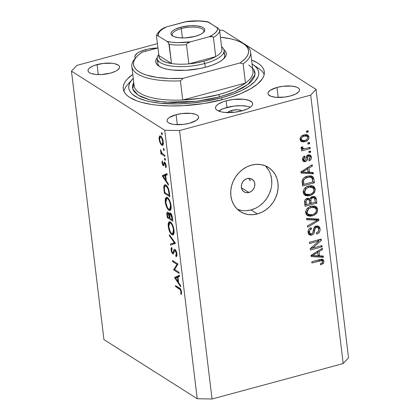 <?xml version="1.0" encoding="UTF-8"?>
<svg xmlns="http://www.w3.org/2000/svg" width="420" height="420" viewBox="0 0 420 420"><rect width="100%" height="100%" fill="white"/><g stroke="black" fill="none" stroke-linecap="round" stroke-linejoin="round"><path stroke-width="0.63" d="M248.939 192.497L241.432 187.74L248.939 192.497L246.304 192.665L243.936 191.741L242.203 189.872L241.369 187.341L241.558 184.537L242.744 181.881L244.745 179.781L247.254 178.553A7.481 6.473 -57.6 0 1 252.1 179.209A7.481 6.473 -57.6 0 1 254.657 186.412A7.481 6.473 -57.6 0 1 248.939 192.497A7.481 6.473 -57.6 0 1 244.094 191.846A7.481 6.473 -57.6 0 1 241.537 184.637A7.481 6.473 -57.6 0 1 247.254 178.553L249.89 178.39L252.257 179.309L253.984 181.178L254.819 183.708L254.63 186.517L253.449 189.173L251.449 191.273L248.939 192.497M250.078 180.705L250.404 179.771L250.078 180.705L249.17 178.988L250.078 180.705M248.734 178.327L249.17 178.988L248.734 178.327M237.436 209.339A26.177 22.664 122.4 0 0 251.05 209.932L257.371 213.938A26.177 22.664 -57.6 0 1 240.408 211.643A26.177 22.664 -57.6 0 1 231.457 186.428A26.177 22.664 -57.6 0 1 251.465 165.128L256.116 164.357L260.699 164.556L265.041 165.711L268.973 167.779L272.349 170.688L275.037 174.321L276.927 178.537L277.956 183.172L278.082 188.055L277.294 192.995L275.63 197.804L273.152 202.293L269.955 206.293L266.154 209.648L261.907 212.231L257.371 213.938L252.725 214.709L248.141 214.515L243.799 213.36L239.862 211.286L236.492 208.383L233.803 204.75L231.908 200.534L230.885 195.893L230.759 191.011L231.546 186.071L233.21 181.262L235.688 176.773L238.886 172.778L242.686 169.423L246.934 166.84L251.465 165.128A26.177 22.664 -57.6 0 1 268.433 167.422A26.177 22.664 -57.6 0 1 277.384 192.638A26.177 22.664 -57.6 0 1 257.371 213.938L251.05 209.932A26.177 22.664 122.4 0 0 270.485 190.696A26.177 22.664 122.4 0 0 265.078 165.722M227.525 112.844L228.506 111.788L231.709 110.439L231.956 112.471L231.709 110.439A7.481 2.573 173.1 0 1 241.899 110.854M135.403 58.181A18.695 6.426 173.1 0 1 134.878 56.963A18.695 6.426 173.1 0 1 145.535 49.707A18.695 6.426 173.1 0 1 157.946 47.964L148.969 48.914L145.535 49.707L145.724 51.266L145.535 49.707L139.708 51.828L137.529 53.072L135.072 55.708L134.883 56.994L135.413 58.196M250.336 107.21A18.695 6.426 -6.9 0 0 226.968 107.436L226.165 100.811A18.695 6.426 173.1 0 1 252.635 103.572A18.695 6.426 173.1 0 1 241.978 110.833L234.943 112.187L224.485 112.382L221.566 111.935L217.261 110.365L216.038 109.3L215.513 108.098L215.702 106.811L216.594 105.488L218.159 104.176L223.041 101.792L226.165 100.811L233.205 99.451L243.658 99.262L249.018 100.385L252.105 102.344L252.63 103.541L252.441 104.827L251.548 106.15L249.984 107.462L247.81 108.712L241.978 110.833A18.695 6.426 173.1 0 1 215.507 108.066A18.695 6.426 173.1 0 1 226.165 100.811L226.968 107.436A18.695 6.426 -6.9 0 0 218.61 111.053M251.575 60.008A71.053 24.418 173.1 0 1 264.296 71.731A71.053 24.418 173.1 0 1 223.797 99.309L203.957 103.498L183.241 105.688L169.822 105.934L157.327 105.2L151.573 104.47L141.341 102.312L136.957 100.916L129.869 97.529L127.234 95.582L125.234 93.487L123.9 91.261L123.239 88.93L123.254 86.52L123.947 84.042L125.312 81.533L127.339 79.013L132.778 74.382A71.053 24.418 173.1 0 0 123.223 88.804L123.223 88.804A71.053 24.418 173.1 0 0 223.797 99.309L229.913 97.524L241.048 93.476L250.367 88.919L257.507 84.032L262.201 79.002L263.566 76.492L264.264 74.02L264.28 71.605L263.613 69.274L262.279 67.053L260.284 64.953L257.644 63.005L251.575 60.008M277 87.433A15.892 5.46 173.1 0 1 299.497 89.78A15.892 5.46 173.1 0 1 290.441 95.949L284.461 97.104L275.572 97.267L271.016 96.311L268.391 94.647L267.944 93.629L268.102 92.537L270.191 90.295L277 87.433L282.98 86.279L291.869 86.116L296.425 87.071L298.011 87.827L299.045 88.736L299.492 89.754L299.334 90.846L298.578 91.97L295.397 94.148L290.441 95.949A15.892 5.46 173.1 0 1 267.939 93.602A15.892 5.46 173.1 0 1 277 87.433L278.208 97.43L277 87.433M97.078 64.585A15.892 5.46 173.1 0 1 119.574 66.938A15.892 5.46 173.1 0 1 110.513 73.106L101.441 74.534L95.645 74.424L91.088 73.463L89.502 72.707L88.468 71.804L88.022 70.786L88.179 69.689L88.94 68.565L92.117 66.386L94.416 65.42L103.058 63.436L111.946 63.268L114.429 63.646L118.083 64.984L119.123 65.888L119.569 66.906L119.411 68.003L117.322 70.24L115.474 71.3L110.513 73.106A15.892 5.46 173.1 0 1 88.016 70.754A15.892 5.46 173.1 0 1 97.078 64.585L98.285 74.582L97.078 64.585M176.122 114.686A15.892 5.46 173.1 0 1 198.623 117.038A15.892 5.46 173.1 0 1 189.562 123.207L183.582 124.362L174.694 124.525L172.21 124.147L168.551 122.808L167.517 121.905L167.071 120.886L167.228 119.795L167.984 118.666L169.318 117.553L176.122 114.686L182.107 113.537L190.99 113.368L195.547 114.329L197.132 115.085L198.172 115.993L198.618 117.012L198.46 118.104L196.371 120.346L189.562 123.207A15.892 5.46 173.1 0 1 167.066 120.855A15.892 5.46 173.1 0 1 176.122 114.686L177.334 124.688L176.122 114.686M222.779 30.266L316.055 89.386L348.537 357.835L316.055 89.386L222.779 30.266L219.518 30.203L222.779 30.266M164.74 130.268L71.463 71.148L103.945 339.602L197.222 398.722L164.74 130.268L179.571 130.552L212.053 399L343.193 363.568L310.706 95.12L179.571 130.552L310.706 95.12L316.055 89.386L310.706 95.12L343.193 363.568L348.537 357.835L343.193 363.568L212.053 399L179.571 130.552L164.74 130.268L197.222 398.722L212.053 399L197.222 398.722L103.945 339.602L71.463 71.148L164.74 130.268M174.662 269.546L179.004 272.302L179.141 273.399L173.607 269.892L176.957 264.359L172.604 261.597L172.468 260.505L178.001 264.012L174.662 269.546L178.001 264.012L172.468 260.505L172.604 261.597L176.957 264.359L173.607 269.892L179.141 273.399L179.004 272.302L174.662 269.546M174.983 249.386C174.237 249.202 173.759 249.785 173.544 251.129L174.431 250.887L173.544 251.129L173.192 252.42L174.001 252.2L172.573 252.772L171.654 250.535L172.079 248.603L171.617 247.396L171.077 250.052L171.623 249.905L171.077 250.052L172.73 253.88L173.534 253.664L172.73 253.88L173.492 253.733L174.615 250.567L175.77 250.294L175.109 250.478L176.332 253.459L176.831 253.328L176.332 253.459L175.733 255.554L176.941 255.229L175.733 255.554L176.143 256.762C176.794 256.494 177.046 255.512 176.899 253.822C176.578 251.701 175.938 250.22 174.983 249.386L176.179 251.123L176.857 253.481L176.825 255.838L176.143 256.762L175.733 255.554L176.232 254.877L176.332 253.459L175.35 250.698L174.615 250.567L173.576 253.585L173.056 253.995L171.932 252.903L171.166 250.646L171.055 248.698L171.617 247.396L172.079 248.603L171.707 250.871L172.573 252.772L173.14 252.536L174.148 249.553L174.983 249.386L174.521 249.286M175.502 243.359L170.615 245.175L170.473 243.999L174.342 242.697L169.486 235.867L169.344 234.691L175.502 243.359L169.344 234.691L169.486 235.867L174.342 242.697L170.473 243.999L170.615 245.175L175.502 243.359M174.032 230.134L174.127 232.47L173.749 234.15L172.988 234.974L171.638 234.533L170.179 232.669L168.913 229.693L168.163 225.918L168.257 223.22L169.276 221.645L170.641 222.101L172.1 223.976L173.292 226.758L174.032 230.134C173.397 226.112 172.168 223.367 170.352 221.897L169.302 221.639L168.231 226.543C168.882 230.554 170.111 233.284 171.927 234.738L173.696 234.26L171.927 234.738L172.94 234.985L174.032 230.134M171.082 205.732L171.176 208.063L170.798 209.748L170.032 210.567L168.688 210.126L167.228 208.268L165.958 205.291L165.212 201.511L165.307 198.817L166.325 197.237L167.685 197.699L169.145 199.573L170.341 202.356L171.082 205.732C170.447 201.71 169.218 198.965 167.396 197.489L166.352 197.232L165.275 202.141C165.926 206.147 167.16 208.877 168.977 210.336L170.746 209.858L168.977 210.336L169.99 210.583L171.082 205.732M168.462 185.167L162.209 175.712L167.06 173.591L167.207 174.778L165.648 175.46L166.32 180.989L168.315 183.971L168.462 185.167L168.315 183.971L166.32 180.989L165.648 175.46L167.207 174.778L167.06 173.591L162.209 175.712L165.59 174.962L162.209 175.712L167.123 174.127L165.59 174.962L162.23 175.87L168.462 185.167M161.747 132.667L161.411 133.392L162.125 133.198L161.411 133.392L161.994 134.699L162.335 133.975L162.083 134.741L161.396 133.024L161.747 132.667L162.251 133.565L161.584 132.631M161.774 145.252L160.571 143.845L159.5 141.267L159.038 138.374L159.369 136.332L159.92 135.833L161.075 136.364L162.939 140.086L163.37 143.64L162.845 145.215L161.774 145.252L162.509 145.425L163.296 141.95C162.85 139.067 161.968 137.093 160.66 136.022L159.899 135.839L159.369 136.332L159.112 139.298L160.193 143.12L160.671 142.989L160.193 143.12L161.774 145.252L163.065 144.9L161.774 145.252M163.658 148.47L163.322 149.195L164.036 149L163.322 149.195L163.905 150.502L164.246 149.777L163.994 150.538L163.306 148.822L163.753 148.543L164.215 149.572L163.501 148.428M164.845 155.284L164.976 156.382L160.934 153.82L160.802 152.722L161.396 153.101L160.603 151.21L160.493 149.636L161.91 153.153L164.845 155.284L162.078 153.347L160.493 149.636L161.396 153.101L160.802 152.722L160.934 153.82L164.976 156.382L164.845 155.284M164.855 158.324L164.514 159.049L165.228 158.855L164.514 159.049L165.097 160.356L165.438 159.632L165.186 160.393L164.661 159.663L164.561 158.413L164.945 158.398L165.406 159.427L164.692 158.282M163.285 165.711L163.973 165.522L162.971 165.433L162.026 163.249L162.251 160.865L162.692 161.826L162.488 163.333L163.028 164.514L163.49 164.488L164.362 162.152L165.154 162.729L165.958 164.556L166.21 166.309L165.921 167.811L165.459 166.85L165.559 164.745L164.897 163.417L164.43 163.522L163.931 165.601L163.285 165.711L163.863 165.695L164.483 163.422L164.829 163.364L165.669 165.349L165.459 166.85L165.921 167.811L166.162 165.611L164.677 162.257L164.099 162.278L163.464 164.53L163.133 164.603L162.451 163.097L162.692 161.826L162.251 160.865L161.952 162.781L162.435 162.655L161.952 162.781L163.285 165.711L163.863 165.695M165.953 185.021L167.659 186.968L168.646 189.184L169.864 196.744L164.33 193.237L163.79 186.648L164.141 185.299L164.992 184.695L165.953 185.021L164.803 184.721L163.763 187.026L164.33 193.237L169.864 196.744L169.407 192.959C168.913 189.026 167.764 186.38 165.953 185.021M167.895 212.252C166.96 211.948 166.656 212.951 166.992 215.261L167.507 215.119L166.992 215.261L167.281 217.639L168.399 217.34L167.281 217.639L172.814 221.146L172.415 217.849L172.814 221.146L167.281 217.639L166.877 213.901L167.102 212.384L167.591 212.126L168.257 212.557L169.244 214.41L169.559 213.019L170.258 212.888L171.685 214.872L172.415 217.849C172.111 215.513 171.428 213.885 170.373 212.956L169.838 212.825L169.244 214.41L167.895 212.252L167.407 212.137M180.768 286.85L174.531 277.557L179.366 275.273L179.508 276.465L177.954 277.142L178.626 282.676L180.621 285.658L180.768 286.85L180.621 285.658L178.626 282.676L177.954 277.142L179.508 276.465L179.366 275.273L174.531 277.557L177.896 276.649L174.515 277.399L179.429 275.809L177.896 276.649L174.531 277.557L180.768 286.85M180.941 291.554L180.248 289.711L175.634 286.629L175.497 285.532L180.6 289.139L181.519 291.974L181.235 294.514L180.731 293.601L180.941 291.554L180.731 293.601L181.235 294.514L181.519 291.974C181.062 289.627 180.301 288.272 179.235 287.905L175.497 285.532L175.634 286.629L179.314 288.96L180.264 288.703L179.314 288.96C180.028 289.149 180.569 290.01 180.941 291.554L181.435 291.422L180.941 291.554M76.808 65.42L157.442 43.633L76.808 65.42L71.463 71.148L76.808 65.42M312.601 248.11L321.972 245.579L322.124 246.85L310.354 250.026L310.191 248.677L318.948 240.996L309.572 243.532L309.414 242.261L321.185 239.085L321.347 240.44L312.601 248.11L321.347 240.44L321.185 239.085L309.414 242.261L309.572 243.532L318.948 240.996L310.191 248.677L310.354 250.026L322.124 246.85L321.972 245.579L312.601 248.11L311.577 247.464L312.601 248.11M317.83 225.965L318.533 227.939L320.114 228.937L318.728 226.333L316.223 226.023L317.641 225.928L318.901 226.453L319.746 227.535L320.15 229.352L319.867 231.273L318.15 233.405L316.633 234.092L316.328 232.869L317.846 231.971L318.68 230.37L318.512 228.328L318.04 227.614L317.074 227.204L315.919 227.477L315.152 228.26L314.123 232.906L312.905 234.533L311.388 235.168L310.034 235.127L308.763 234.276L308.196 233.095L308.107 230.921L308.684 229.472L309.771 228.365L311.131 227.724L311.435 228.953L309.624 230.444L309.508 232.433L310.07 233.51L310.774 233.867L312.501 233.357L313.063 232.318L314.002 227.75L314.953 226.632L316.223 226.023L313.64 228.664L312.743 233.095L311.593 233.819L310.27 233.662L309.44 232.008C309.314 230.486 309.976 229.467 311.435 228.953L311.131 227.724C308.915 228.506 307.897 230.076 308.07 232.423L309.393 234.838L311.719 235.095C313.541 234.386 314.486 233 314.554 230.932C314.47 229.247 315.089 228.029 316.412 227.278L317.819 227.446L318.728 229.199C318.832 231.016 318.034 232.239 316.328 232.869L316.633 234.092C319.111 233.268 320.271 231.546 320.114 228.937L318.533 227.939L318.575 228.496M306.532 218.442L318.769 219.103L318.927 220.416L307.598 227.246L307.44 225.939L317.478 220.201L306.695 219.76L306.532 218.442L306.695 219.76L317.478 220.201L307.44 225.939L307.598 227.246L318.927 220.416L318.769 219.103L306.532 218.442M317.762 209.486L317.037 212.678L314.543 215.05L310.275 216.274L307.692 215.754L306.18 214.316L305.681 211.612L306.574 209.276L308.637 207.344L311.714 206.147L314.496 206.057L316.733 207.207L317.762 209.486L316.092 206.687L315.53 206.383L311.152 206.283C307.718 207.118 305.897 209.27 305.687 212.741L307.419 215.597L312.464 215.912L316.349 213.586L315.326 212.935L316.349 213.586L317.762 209.486L316.181 208.483L317.762 209.486M315.305 189.205L314.585 192.397L312.086 194.77L307.823 195.988L305.235 195.468L303.728 194.03L303.23 191.326L304.117 188.995L306.18 187.058L309.256 185.861L312.039 185.771L314.281 186.921L315.305 189.205L313.635 186.401L313.073 186.097L308.695 185.997C305.261 186.832 303.44 188.984 303.23 192.46L304.967 195.31L310.007 195.626L313.897 193.3L312.869 192.649L313.897 193.3L315.305 189.205L313.724 188.202L315.305 189.205M309.482 172.358L313.126 172.473L313.283 173.791L301.046 173.077L300.893 171.838L312.191 164.761L312.349 166.078L308.963 168.095L309.482 172.358L308.963 168.095L312.349 166.078L312.191 164.761L300.893 171.838L301.046 173.077L313.283 173.791L313.126 172.473L309.482 172.358L307.939 171.381L309.482 172.358M306.385 131.145L308.07 130.688L308.222 131.959L306.542 132.41L306.385 131.145L306.542 132.41L308.222 131.959L308.07 130.688L306.385 131.145M306.894 134.668L307.414 136.064L308.999 137.067L307.786 135.035L304.064 134.878L306.432 134.6L307.865 135.088L308.926 136.663L308.8 138.71L307.219 140.684L303.413 141.939L301.901 141.761L300.951 141.178L300.316 140.233L300.127 138.653L301.224 136.416L304.064 134.878C301.592 135.44 300.279 136.967 300.132 139.461L301.361 141.493L304.978 141.671C307.493 141.125 308.837 139.592 308.999 137.067L307.414 136.064L307.445 136.579M307.808 142.868L309.488 142.417L309.64 143.682L307.96 144.139L307.808 142.868L307.96 144.139L309.64 143.682L309.488 142.417L307.808 142.868M305.644 148.528L310.081 147.331L310.233 148.596L301.675 150.911L301.523 149.641L302.888 149.273L301.261 148.459L301.502 146.864L302.783 147.011L302.768 148.071L303.403 148.706L305.644 148.528L303.172 148.596L302.731 147.908L302.783 147.011L301.502 146.864L301.187 148.186L301.639 148.901L302.888 149.273L301.523 149.641L301.675 150.911L310.233 148.596L310.081 147.331L305.644 148.528M308.842 151.426L310.522 150.974L310.674 152.24L308.994 152.696L308.842 151.426L308.994 152.696L310.674 152.24L310.522 150.974L308.842 151.426M309.409 154.744L309.839 156.098L311.419 157.101L310.317 155.064L308.296 154.849L310.433 155.143L311.315 156.529L311.399 158.282L310.937 159.416L309.036 160.865L308.731 159.642L309.897 158.765L310.186 157.343L309.734 156.287L308.453 156.13L307.844 156.713L306.768 160.718L304.826 161.794L303.413 161.375L302.825 160.566L302.531 159.002L302.935 157.374L304.657 155.993L304.967 157.222L303.996 157.972L303.781 159.175L304.106 160.167L305.125 160.445L305.734 159.737L306.526 156.13L308.296 154.849C306.768 155.41 306.002 156.571 306.002 158.335L305.681 159.884L305.02 160.477L304.348 160.388L303.781 159.175L304.967 157.222L304.657 155.993C303.088 156.66 302.384 157.847 302.563 159.547L303.608 161.511L305.345 161.7C306.847 160.976 307.598 159.7 307.592 157.883L307.923 156.555L308.663 156.056L309.582 156.172L310.186 157.343L308.731 159.642L309.036 160.865C310.753 160.167 311.546 158.912 311.419 157.101L309.839 156.098L309.866 156.434M307.43 176.19L310.616 175.849L313.01 176.846L313.856 178.684L314.375 182.826L302.61 186.008L302.111 181.577L302.447 179.697L304.238 177.639L307.43 176.19C304.899 176.668 303.151 178.127 302.174 180.569L302.61 186.008L314.375 182.826L313.94 179.23L312.359 178.227L312.459 179.02L312.359 178.227L313.94 179.23L312.517 176.442L307.43 176.19M312.475 196.597L314.58 196.576L315.704 197.327L316.255 198.629L316.832 203.112L305.062 206.288L304.558 201.857L305.046 199.92L305.975 198.928L307.524 198.282L308.611 198.319L309.792 199.054L310.816 197.431L312.475 196.597L309.792 199.054L309.278 198.602L307.156 198.361C305.219 199.07 304.369 200.456 304.605 202.508L305.062 206.288L316.832 203.112L316.375 199.353L314.795 198.35L314.874 198.986L314.795 198.35L316.375 199.353L315.173 196.844L312.475 196.597M319.589 255.875L323.232 255.985L323.389 257.308L311.152 256.589L311 255.355L322.298 248.273L322.455 249.59L319.069 251.606L319.589 255.875L319.069 251.606L322.455 249.59L322.298 248.273L311 255.355L311.152 256.589L323.389 257.308L323.232 255.985L319.589 255.875L318.045 254.898L319.589 255.875M324.03 261.287L323.431 263.419L320.681 264.91L320.376 263.687L321.899 263.041L322.581 262.227L322.539 261.209L321.988 260.668L320.407 260.736L311.929 263.02L311.776 261.755L321.668 259.276L323.069 259.591L324.03 261.287L323.085 259.602L319.762 259.597L311.776 261.755L311.929 263.02L321.605 260.579L322.649 261.602C322.423 262.805 321.668 263.498 320.376 263.687L320.681 264.91L323.431 263.419L322.298 262.705L323.431 263.419L324.03 261.287L322.45 260.284L324.03 261.287M249.821 107.011L247.38 106.328L241.174 105.688L234.003 106.076L223.839 108.418L218.962 110.801M227.672 112.57A7.481 2.573 173.1 0 1 231.709 110.439L237.395 109.741L240.854 110.271L242.088 111.053M237.473 209.349L241.815 210.504M246.398 210.703L251.05 209.932L255.586 208.22M259.833 205.637L263.629 202.283L266.826 198.287L269.309 193.798L270.974 188.99M271.756 184.049L271.635 179.167L270.606 174.526M268.711 170.31L266.028 166.677M306.773 131.04L308.222 131.959L306.773 131.04M303.544 140.627L304.978 141.671L303.397 140.668L300.662 140.858M300.321 140.758L301.833 140.941L303.781 140.553M307.419 136.883L306.842 134.605M300.809 140.889L301.319 140.947M303.786 134.92L305.529 135.272M304.831 134.962L305.314 135.14M300.652 139.382L299.927 138.679M304.82 140.406L302.08 140.301L301.361 139.162L300.163 138.406L301.361 139.162C301.576 137.456 302.558 136.442 304.3 136.127L302.946 135.266L304.3 136.127L307.057 136.238L307.771 137.366C307.55 139.072 306.569 140.086 304.82 140.406L306.458 139.724L307.582 138.495L307.718 137.099L306.894 136.143L305.366 135.917L303.77 136.29L302.269 137.104L301.55 138.033L301.361 139.162L301.812 140.096L302.71 140.564L304.82 140.406M300.106 138.957L302.08 140.301M307.057 136.238L305.477 135.235L303.986 134.904M308.191 142.763L309.64 143.682L308.191 142.763M308.784 147.677L310.233 148.596L308.784 147.677M304.353 148.759L302.757 149.189L304.353 148.759M300.951 148.202L302.888 149.273L301.203 148.255M301.403 147.068L302.731 147.908L301.403 147.068M301.303 147.315L303.172 148.596M302.731 147.756L301.844 147.709M301.644 147.625L301.256 147.236M309.225 151.321L310.674 152.24L309.225 151.321M309.582 156.172L307.734 155.048M307.377 155.243L308.663 156.056L307.377 155.243M306.737 155.809L307.923 156.555L306.737 155.809M306.238 157.022L307.592 157.883L306.238 157.022M304.411 160.429L303.765 160.697L305.345 161.7L303.765 160.697L302.935 160.797M303.77 156.466L304.967 157.222L303.77 156.466M302.579 158.413L303.781 159.175L302.579 158.413M302.536 159.175L304.348 160.388M303.44 159.479L304.101 158.886M309.871 156.686L309.54 154.985M302.925 159.464L302.526 159.164M302.736 160.776L304.306 160.487M307.661 155.027L308.154 155.284M308.553 156.046L308.606 156.34M307.792 158.298L307.477 158.487M311.661 172.426L313.283 173.791L311.703 172.793L300.93 172.158L311.703 172.793L311.661 172.426M311.225 165.365L312.349 166.078L311.225 165.365M307.923 167.433L308.963 168.095L307.923 167.433M307.461 167.727L307.598 168.856L307.461 167.727M308.054 172.316L302.195 172.127L301.319 171.57L302.195 172.127L304.526 170.777L303.566 170.168L304.526 170.777L307.639 168.882L306.631 168.247L307.639 168.882L308.054 172.316L307.639 168.882L302.195 172.127L308.054 172.316M312.837 181.85L314.375 182.826L312.837 181.85M303.697 184.28L302.442 184.622L303.697 184.28M311.588 176.033L312.359 178.227L311.451 175.865M307.461 176.174L308.558 176.138M311.556 177.529L308.921 176.169L311.556 177.529L312.585 179.755L312.848 181.928L303.828 184.364L303.597 180.437C304.447 178.763 305.77 177.776 307.566 177.466L310.501 177.172L308.921 176.169L310.149 176.657M303.828 184.364L302.29 183.393L303.828 184.364L312.848 181.928L312.029 177.986L310.501 177.172L307.566 177.466L306.191 176.594L307.566 177.466L304.967 178.616L303.597 180.437L302.447 179.708L303.597 180.437L303.571 182.222L302.111 181.298L303.571 182.222L303.828 184.364M308.921 176.169L307.534 176.164M308.448 194.639L310.007 195.626L308.448 194.639M308.317 194.649L304.248 194.728M312.743 185.966L313.761 188.858M313.74 189.284L313.488 187.184L312.701 185.918M304.132 194.686L306.238 194.985L308.427 194.623M312.637 187.478L313.934 189.583C313.772 192.16 312.417 193.746 309.876 194.35L305.875 194.203L304.605 192.077L306.217 188.522L308.816 187.273L312.637 187.478L311.057 186.475L308.679 186.002L311.162 186.543M304.589 193.363L303.644 192.623L303.104 191.499M304.605 192.077L303.245 191.21L304.605 192.077L305.225 193.625L306.548 194.518L308.191 194.665L310.658 194.098L312.149 193.31L313.331 192.04L313.934 190.423L313.73 188.774L312.044 187.184L308.816 187.273L307.456 186.412L308.816 187.273L306.217 188.522L305.141 187.84L306.217 188.522L304.941 190.113L304.605 192.077M303.198 191.825L304.295 193.2L305.875 194.203M315.294 202.136L316.832 203.112L315.294 202.136M311.042 203.243L309.787 203.584L311.042 203.243M306.154 204.566L304.894 204.908L306.154 204.566M308.642 198.329L309.792 199.054L308.642 198.329M314.233 196.487L314.795 198.35L314.118 196.324M309.283 198.734L309.314 199.988L310.894 200.991C310.601 199.437 311.183 198.392 312.637 197.862L314.207 197.972L314.701 198.508L315.305 202.214L311.178 203.327L310.894 200.991L309.314 199.988L309.388 200.618L309.32 198.513M311.656 196.754L312.753 197.059M306.968 198.55L307.393 198.817M309.803 203.7L306.285 204.65L304.747 203.674L306.285 204.65L306.033 202.577L304.558 201.642L306.033 202.577C305.666 201.112 306.154 200.109 307.503 199.573L306.222 198.76L307.503 199.573L308.774 199.663L309.267 200.246L309.803 203.7L309.267 200.246L308.548 199.553L307.503 199.573L306.08 200.728L306.285 204.65L309.803 203.7M308.774 199.663L306.747 198.497M311.178 203.327L309.64 202.356L311.178 203.327L315.305 202.214L314.538 198.266L313.824 197.809L312.637 197.862L311.356 197.048L312.637 197.862L311.372 198.613L310.9 199.516L311.178 203.327M314.207 197.972L311.971 196.76M310.905 214.919L312.464 215.912L310.905 214.919M310.769 214.935L306.705 215.014M315.2 206.252L316.218 209.139M316.197 209.57L315.945 207.47L315.152 206.204M306.59 214.972L308.695 215.271L310.884 214.909M315.094 207.764L316.386 209.869C316.223 212.441 314.874 214.032 312.328 214.636L308.332 214.484L307.062 212.363L308.674 208.808L311.267 207.559L315.094 207.764L313.514 206.761L311.131 206.288L312.921 206.467L314.197 207.359M307.046 213.649L306.096 212.909L305.555 211.785M307.062 212.363L305.697 211.496L307.062 212.363L307.676 213.911L309.005 214.798L310.643 214.946L313.115 214.384L314.601 213.591L315.788 212.326L316.386 210.703L316.187 209.055L314.501 207.47L311.267 207.559L309.913 206.698L311.267 207.559L308.674 208.808L307.598 208.126L308.674 208.808L307.393 210.399L307.062 212.363M305.65 212.111L306.752 213.486L308.332 214.484M317.3 219.025L317.347 219.413L318.927 220.416L317.347 219.413L316.78 219.755L317.347 219.413L317.3 219.025M315.898 219.198L317.478 220.201L315.898 219.198L313.976 219.166L315.556 220.169L313.976 219.166L306.579 218.825L315.898 219.198M317.819 227.446L315.656 226.217M315.157 226.485L316.412 227.278L315.157 226.485M313.378 230.181L314.554 230.932L313.378 230.181M310.763 233.861L310.139 234.092L311.719 235.095L310.139 234.092L308.695 234.181M310.144 228.134L311.435 228.953L310.144 228.134M308.07 231.142L309.44 232.008L308.07 231.142M308.028 231.767L310.27 233.662M318.575 228.764L317.804 225.934M308.49 232.507L307.928 231.43M308.438 234.119L310.753 233.867M315.494 226.202L316.459 226.611M315.709 226.228L316.108 226.37M320.675 245.931L322.124 246.85L320.675 245.931M312.469 248.026L310.249 248.624L312.469 248.026M317.504 240.077L318.948 240.996L317.504 240.077M319.798 239.458L321.347 240.44L319.798 239.458M319.72 239.479L318.392 240.644L319.72 239.479M321.767 255.943L323.389 257.308L321.809 256.305L311.036 255.675L321.809 256.305L321.767 255.943M321.332 248.876L322.455 249.59L321.332 248.876M318.029 250.95L319.069 251.606L318.029 250.95M317.567 251.239L317.704 252.373L317.567 251.239M318.161 255.827L312.302 255.638L311.425 255.087L312.302 255.638L314.632 254.294L313.672 253.68L314.632 254.294L317.746 252.399L316.738 251.759L317.746 252.399L318.161 255.827L317.746 252.399L312.302 255.638L318.161 255.827M322.135 260.741L320.728 259.88M318.56 259.922L320.008 260.841L318.56 259.922M322.151 259.298L322.455 261.056M322.392 261.403L321.972 259.024M159.569 139.172L159.112 139.298L159.569 139.172M160.613 135.996L159.369 136.332L160.613 135.996M159.611 139.619L160.225 136.983L161.537 136.92L160.792 137.12C161.789 137.933 162.461 139.44 162.803 141.64L163.238 141.524L162.803 141.64L162.204 144.286L161.648 144.16C160.645 143.341 159.968 141.829 159.611 139.619L160.681 143.005L161.485 144.044L162.225 144.28L162.65 143.855L162.86 142.312L161.753 138.264L160.954 137.235L160.083 137.041L159.632 137.897L159.611 139.619M162.199 153.478L160.934 153.82L162.199 153.478M161.789 152.996L161.396 153.101L161.789 152.996M160.918 150.381L160.466 150.502L160.918 150.381M163.464 164.53L163.133 164.603M165.37 163.076L163.727 163.522L165.37 163.076M164.493 162.167L164.099 162.278L164.493 162.167M164.677 162.257L164.099 162.278M166.21 166.646L165.459 166.85L166.21 166.646M166.105 165.233L165.669 165.349L166.105 165.233M165.438 163.202L164.829 163.364L165.438 163.202M164.483 163.422L164.829 163.364M165.863 175.366L165.59 174.962L165.863 175.366M163.296 176.489L165.659 175.539L165.154 175.675L165.679 180.038L166.189 179.902L165.679 180.038L163.296 176.489L165.679 180.038L165.154 175.675L163.296 176.489M165.448 192.932L164.33 193.237L165.448 192.932M164.546 190.633L164.031 190.769L164.546 190.633M164.493 186.827L163.763 187.026L164.493 186.827M169.16 195.29L164.766 192.502L164.362 187.992L165.186 185.892L166.918 185.892L166.084 186.118C167.055 186.727 167.837 188.123 168.43 190.307L168.924 190.176L168.43 190.307L168.992 193.888L169.502 193.751L168.992 193.888L169.16 195.29L169.669 195.148L169.16 195.29L168.53 190.764L167.706 188.207L166.409 186.359L165.128 185.908L164.372 187.666L164.766 192.502L169.16 195.29M165.79 201.999L165.275 202.141L165.79 201.999M165.837 202.445L166.714 198.387L168.347 198.366L167.528 198.587C169.024 199.826 170.021 202.099 170.52 205.412L171.019 205.28L170.52 205.412L169.643 209.433L168.84 209.239C167.359 208.005 166.357 205.742 165.837 202.445L167.412 207.517L168.604 209.071L169.696 209.417L170.468 208.231L170.572 205.921L169.953 202.745L168.966 200.319L167.764 198.755L166.661 198.403L165.863 199.752L165.837 202.445M169.932 214.221L169.244 214.41L169.932 214.221M167.716 216.904L167.538 215.418C167.302 213.922 167.47 213.234 168.037 213.355L168.703 213.171L168.037 213.355L169.402 217.292L169.911 217.156L169.402 217.292L169.491 218.027L170 217.891L169.491 218.027L167.716 216.904L169.491 218.027L168.987 215.009L167.937 213.302L167.459 213.953L167.716 216.904M168.625 213.045L168.037 213.355M170.058 218.39L169.759 215.418L170.51 214.048L171.187 213.869L170.51 214.048L171.927 218.132L172.436 217.996L171.927 218.132L172.116 219.691L172.625 219.555L172.116 219.691L170.058 218.39L172.116 219.691L171.491 215.77L170.415 214.001L170.016 214.084L169.764 215.066L170.058 218.39M171.097 213.728L170.51 214.048M168.746 226.406L168.231 226.543L168.746 226.406M168.793 226.853L169.669 222.789L171.297 222.768L170.483 222.989C171.974 224.228 172.972 226.506 173.471 229.819L173.975 229.682L173.471 229.819L172.594 233.84L171.796 233.641C170.31 232.412 169.307 230.15 168.793 226.853L170.363 231.919L171.559 233.473L172.652 233.825L173.418 232.633L173.523 230.323L173.061 227.682L171.916 224.721L170.72 223.162L169.617 222.805L168.819 224.154L168.793 226.853M173.948 244.046L173.833 243.091L170.473 243.999L175.025 242.692L173.833 243.091L173.948 244.046M174.919 242.54L174.342 242.697L174.919 242.54M170.069 235.709L169.486 235.867L170.069 235.709M174.615 250.567L175.109 250.478M172.73 253.88L173.492 253.733M173.911 252.546L172.573 252.772M174.725 269.588L173.607 269.892L174.725 269.588M174.799 269.33L173.576 269.661L174.799 269.33M178.012 264.075L176.957 264.359L178.012 264.075M173.722 261.298L172.604 261.597L173.722 261.298M178.169 277.053L177.896 276.649L178.169 277.053M175.602 278.171L177.965 277.226L177.455 277.363L177.986 281.72L178.495 281.584L177.986 281.72L175.602 278.171L177.986 281.72L177.455 277.363L175.602 278.171M176.752 286.325L175.634 286.629L176.752 286.325M181.54 293.381L180.731 293.601L181.54 293.381M181.534 292.147L180.962 292.304L181.534 292.147M223.514 58.942A33.658 11.566 -6.9 0 0 223.577 52.957A33.658 11.566 173.1 0 1 224.637 55.309A33.658 11.566 173.1 0 1 223.514 58.942M223.86 49.607A35.527 12.206 173.1 0 1 224.375 58.07A35.527 12.206 173.1 0 1 206.036 67.127L199.516 68.628L185.756 70.319L172.798 70.072L167.249 69.227L162.614 67.93L159.07 66.239L156.755 64.213L155.757 61.94L156.109 59.493L157.211 57.671A35.527 12.206 173.1 0 0 158.728 66.013A35.527 12.206 173.1 0 0 206.036 67.127L211.979 65.258L217.114 63.1L221.251 60.727L224.222 58.233L225.918 55.718L226.275 53.277L225.278 50.998L223.86 49.607M248.829 65.021L253.79 69.547L255.019 74.582L248.094 84.362L234.449 91.896L219.844 96.799A1.869 0.683 74.9 0 1 218.841 94.558A59.834 20.564 -6.9 0 0 245.464 83.076A59.834 20.564 -6.9 0 0 252.866 70.823M222.275 99.708L221.424 97.802A65.441 22.491 173.1 0 1 150.286 101.735A65.441 22.491 173.1 0 1 132.305 79.417A65.441 22.491 173.1 0 1 133.261 78.414L130.72 81.433L129.46 83.748L128.819 86.027L128.804 88.247L129.412 90.395L130.646 92.442L132.484 94.374L137.907 97.808L145.478 100.574L149.982 101.666L160.198 103.231L177.812 103.908L190.417 103.231L203.149 101.666L221.424 97.802L222.275 99.708M132.305 79.417L127.675 84.572A71.053 24.418 -6.9 0 0 123.947 91.371A71.053 24.418 173.1 0 1 130.389 81.942M131.828 66.538L134.148 85.712A59.834 20.564 -6.9 0 0 182.737 100.028L180.416 80.85A59.834 20.564 173.1 0 1 131.828 66.538A59.834 20.564 173.1 0 1 135.865 57.703M244.597 44.546A59.834 20.564 173.1 0 1 250.625 52.164A59.834 20.564 173.1 0 1 243.143 63.903L245.464 83.076A59.834 20.564 -6.9 0 0 252.945 71.337L250.625 52.164M136.589 56.852L135.041 58.569A59.834 20.564 -6.9 0 0 180.416 80.85L183.183 78.304A57.965 19.918 173.1 0 1 136.589 56.852A57.965 19.918 173.1 0 1 142.081 52.248L157.962 47.959L142.081 52.248L138.689 54.805L136.112 57.404L134.379 60.008L133.518 62.57L133.549 65.058L134.468 67.431L136.259 69.652L138.894 71.689L142.338 73.505L146.533 75.08L156.907 77.395L169.381 78.493L183.183 78.304L239.951 62.963L243.338 60.407L245.921 57.808L247.653 55.209L248.509 52.642L248.483 50.153L247.564 47.78L245.774 45.559L243.133 43.523L239.694 41.706L235.499 40.136L230.617 38.834L220.432 37.238A57.965 19.918 173.1 0 1 243.689 43.89A57.965 19.918 173.1 0 1 239.951 62.963L243.143 63.903A59.834 20.564 -6.9 0 0 245.6 45.192L243.689 43.89M255.696 66.78A71.053 24.418 173.1 0 1 264.201 74.398A71.053 24.418 -6.9 0 0 258.962 68.68L253.228 64.78A65.441 22.491 173.1 0 1 221.424 97.802L232.37 94.364L241.836 90.384L249.454 86.016L254.929 81.427L258.053 76.792L258.694 74.513L258.709 72.287L258.101 70.145L256.867 68.093L255.029 66.166L252.063 64.034A65.441 22.491 173.1 0 1 253.228 64.78M134.227 86.226A59.834 20.564 -6.9 0 0 182.737 100.028A59.834 20.564 -6.9 0 0 218.841 94.558A1.869 0.683 -105.1 0 0 219.844 96.799L196.481 101.299L164.992 102.181L149.698 99.802L138.248 95.24L132.804 89.061L133.733 82.315L132.531 85.696L132.515 87.791L133.093 89.812L134.253 91.744L138.275 95.261L141.099 96.81L148.239 99.414L157.122 101.283L172.972 102.559L184.622 102.344L196.623 101.278L208.52 99.409L219.844 96.799L230.165 93.56L234.827 91.739L242.918 87.785L249.118 83.538L251.433 81.359L254.384 76.991L254.987 74.839L254.998 72.744L254.42 70.723L252.536 67.935M158.282 60.858A33.658 11.566 -6.9 0 0 159.773 66.654A33.658 11.566 173.1 0 1 157.815 63.394L157.222 58.511A33.658 11.566 173.1 0 1 158.739 54.369A33.658 11.566 -6.9 0 0 168.63 65.578A33.658 11.566 -6.9 0 0 204.866 63.488L203.863 61.241A31.784 10.925 173.1 0 1 188.832 63.877A31.784 10.925 173.1 0 1 171.528 63.546A31.784 10.925 173.1 0 1 158.881 55.535L159.437 58.154L161.842 60.449L165.953 62.286L171.528 63.546L158.881 55.535L156.56 36.356L156.744 35.558L157.201 35.406L167.076 41.412L168.787 43.192L171.528 63.546L158.881 55.535L156.56 36.356L156.744 35.558L157.201 35.406L167.076 41.412L172.079 42.252L177.812 42.614L190.391 41.853L209.113 36.792L212.646 36.619L213.413 37.432L215.733 56.605L188.832 63.877L196.529 62.864L203.863 61.241L210.394 59.115L215.733 56.605A31.784 10.925 173.1 0 1 203.863 61.241L204.866 63.488A33.658 11.566 173.1 0 1 157.222 58.511M182.737 100.028L201.154 98.238L218.841 94.558L226.874 92.111L234.097 89.334L240.345 86.299L245.464 83.076L182.737 100.028L245.464 83.076L243.143 63.903L239.951 62.963L183.183 78.304L180.416 80.85L182.737 100.028M203.338 32.555A15.892 5.46 -6.9 0 0 198.046 27.542A15.892 5.46 -6.9 0 0 181.298 28.597L180.7 27.247A17.015 5.849 173.1 0 1 199.196 26.229A17.015 5.849 173.1 0 1 203.868 32.03A17.015 5.849 173.1 0 1 195.085 36.367L185.372 37.895L179.167 37.779L174.29 36.75L172.594 35.941L171.486 34.976L171.003 33.884L171.176 32.713L171.99 31.505L173.413 30.314L175.392 29.18L180.7 27.247L190.412 25.72L196.618 25.835L201.495 26.864L203.191 27.673L204.304 28.644L204.782 29.736L204.608 30.902L203.8 32.109L202.372 33.301L200.393 34.44L195.085 36.367A17.015 5.849 173.1 0 1 172.431 35.837A17.015 5.849 173.1 0 1 180.7 27.247L181.298 28.597A15.892 5.46 173.1 0 1 203.8 30.944A15.892 5.46 173.1 0 1 203.338 32.555M182.432 37.958L181.298 28.597L182.432 37.958M205.328 67.316L204.866 63.488L205.328 67.316M219.209 29.537L219.644 30.744L218.652 28.76L217.513 27.783A29.915 10.279 173.1 0 1 209.113 36.792L211.496 36.435L212.646 36.619L213.413 37.432A31.784 10.925 -6.9 0 0 219.644 30.744L221.965 49.922L219.644 30.744A31.784 10.925 173.1 0 1 213.413 37.432L215.733 56.605A31.784 10.925 -6.9 0 0 221.965 49.922L221.723 47.927A31.784 10.925 173.1 0 1 221.965 49.922A31.784 10.925 173.1 0 1 215.733 56.605L188.832 63.877L186.512 44.699L187.036 43.538L190.391 41.853L209.113 36.792L213.066 34.629L215.859 32.335L217.366 30.02L217.513 27.783L207.638 21.777M221.587 46.762A33.658 11.566 173.1 0 1 224.049 50.426A33.658 11.566 173.1 0 1 204.866 63.488A33.658 11.566 -6.9 0 0 221.587 46.762M187.042 21.441L166.677 26.822L163.322 28.508M218.652 28.76L208.709 22.202L203.705 21.362L197.972 21L185.399 21.761L166.677 26.822L162.724 28.985L159.925 31.279L158.424 33.595L158.272 35.831A29.915 10.279 173.1 0 1 166.677 26.822L164.609 27.594C159.59 29.71 156.025 34.897 156.56 35.978M171.528 63.546A31.784 10.925 -6.9 0 0 188.832 63.877L186.512 44.699A31.784 10.925 173.1 0 1 169.208 44.373L171.528 63.546M187.787 21.404L185.399 21.761A29.915 10.279 173.1 0 1 208.709 22.202L208.163 21.908M207.8 21.798C201.716 20.68 194.77 20.564 186.958 21.451L186.59 21.504M156.56 36.356L156.587 35.842M186.512 44.699L187.036 43.538L188.066 42.767L190.391 41.853A29.915 10.279 173.1 0 1 167.076 41.412L168.215 42.389L169.208 44.373A31.784 10.925 -6.9 0 0 186.512 44.699M173.072 36.215A15.892 5.46 173.1 0 1 172.242 34.766A15.892 5.46 173.1 0 1 181.298 28.597A15.892 5.46 -6.9 0 0 173.072 36.215M160.225 136.983L161.353 136.678M162.204 144.286L163.338 143.981M163.322 164.64L164.246 164.393M164.614 163.317L165.386 163.107M165.186 185.892L166.572 185.514M166.714 198.387L168.042 198.03M169.643 209.433L171.029 209.06M169.669 222.789L170.998 222.432M172.594 233.84L173.98 233.468M174.825 250.415L175.697 250.178M224.637 55.309L224.049 50.426"/></g></svg>
